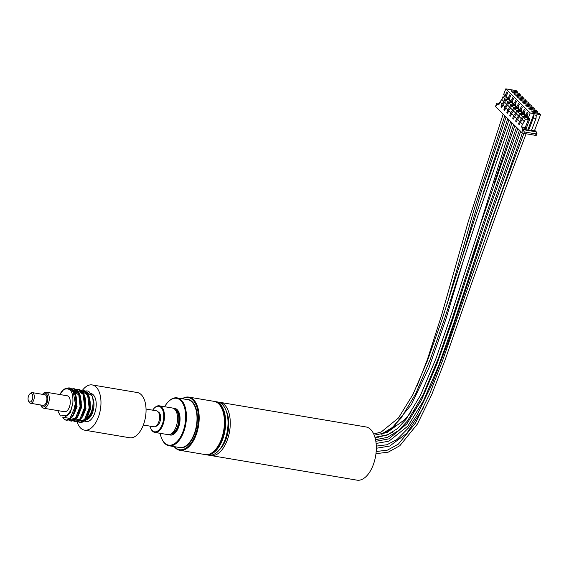 <?xml version="1.0" encoding="UTF-8"?>
<svg xmlns="http://www.w3.org/2000/svg" width="569" height="569" viewBox="0 0 569 569"><rect width="100%" height="100%" fill="white"/><g stroke="black" fill="none" stroke-linecap="round" stroke-linejoin="round"><path stroke-width="0.85" d="M218.795 402.24A26.978 14.339 99.6 0 1 219.933 402.347L365.974 426.949A26.978 14.339 99.6 0 1 373.157 465.101A26.978 14.339 99.6 0 1 357.005 480.158L210.971 455.556A26.978 14.339 99.6 0 1 209.854 455.278M72.825 403.513C73.515 391.984 70.584 387.283 64.034 389.402C62.739 390.071 61.317 391.821 59.766 394.658M57.746 410.59L60.328 415.932L67.32 415.413L70.784 410.434L72.811 403.521L70.293 412.824L65.449 416.764M40.733 405.057L41.146 405.981A8.094 4.303 -80.4 0 0 43.507 408.193L64.489 411.728A8.094 4.303 -80.4 0 0 69.767 405.868A8.094 4.303 -80.4 0 0 68.579 396.522A8.094 4.303 -80.4 0 0 67.178 395.768L46.196 392.233A8.094 4.303 -80.4 0 0 43.237 393.549L42.554 394.281A7.013 3.727 99.6 0 1 46.331 393.798A7.013 3.727 99.6 0 1 46.566 404.018A7.013 3.727 99.6 0 1 40.733 405.057A7.013 3.727 99.6 0 1 40.705 404.986M82.541 390.149A22.931 12.184 99.6 0 1 92.178 384.929L137.25 392.525A22.931 12.184 99.6 0 1 144.867 420.078A22.931 12.184 99.6 0 1 129.632 437.746L84.561 430.157A22.931 12.184 99.6 0 1 77.021 421.615M87.647 391.017L88.878 391.458A16.188 8.599 -80.4 0 0 88.216 391.173M88.878 391.458L92.228 396.024L85.179 391.159M92.235 396.01C93.558 400.747 93.33 405.832 91.566 411.252C90.094 415.178 88.159 417.746 85.763 418.948M65.008 388.819L69.283 387.909L72.939 390.078L75.691 395.675L76.395 403.293L74.966 411.095L71.836 417.198L67.853 420.135L65.912 420.164L63.444 418.549M70.912 388.94L71.303 388.819M71.516 388.762L74.994 389.018L78.742 392.674L80.734 399.253L80.592 407.176L78.415 414.531L74.845 419.538L70.812 420.996L68.166 419.552M75.428 389.701L75.812 389.58M76.026 389.523L78.309 389.431L81.125 390.782L84.269 395.725L85.45 403.044L84.468 410.974L81.659 417.603L77.782 421.33L75.186 421.736L73.067 420.69M73.01 420.64L72.683 420.313L73.081 420.612M79.945 390.455L80.329 390.341M80.542 390.284L83.031 390.234L87.064 393.094L89.497 399.139L89.831 406.927L88.074 414.573L84.731 420.228L80.713 422.532L77.555 421.43M85.051 391.045L87.391 390.96M79.838 422.518L86.083 418.592L89.795 407.824L88.743 396.23L83.046 390.234M75.122 421.729L81.559 417.838L85.279 407.084L84.24 395.491L78.351 389.438M70.769 420.989L77.064 417.063L80.77 406.294L79.717 394.715L73.6 388.641M66.217 420.228L72.54 416.323L76.253 405.555L75.215 393.961L69.51 387.951M87.96 414.851L89.923 402.632M83.415 414.168L85.414 401.885M78.97 413.243L80.905 401.273M74.361 412.731L76.381 400.213M87.085 416.771L88.451 414.374L87.085 416.771M88.458 414.353L90.243 403.407L88.458 414.353M90.243 403.378L89.667 400.092L90.243 403.378M82.576 416.003L83.928 413.642L85.727 402.624L83.935 413.62L82.576 416.003M85.727 402.596L85.151 399.331L85.727 402.596M78.067 415.249L79.432 412.838L81.218 401.878L79.44 412.831L78.067 415.249M81.218 401.849L79.34 395.469L75.492 392.525L79.34 395.469L81.218 401.849M73.55 414.488L74.909 412.105L73.55 414.488M74.916 412.091L76.708 401.117L76.125 397.816L76.708 401.102L74.916 412.091M66.822 415.868L70.784 410.434L66.822 415.868M91.517 411.394A14.296 7.596 99.6 0 1 84.269 420.925M92.178 384.929A22.931 12.184 99.6 0 1 99.788 412.482A22.931 12.184 99.6 0 1 84.561 430.157M76.054 407.603A22.931 12.184 99.6 0 1 76.417 405.171M143.345 425.015L153.801 426.771A8.094 4.303 -80.4 0 0 159.078 420.918A8.094 4.303 -80.4 0 0 157.89 411.565A8.094 4.303 -80.4 0 0 156.489 410.811L146.034 409.047M31.892 393.926A4.317 2.297 99.6 0 1 32.035 400.22A4.317 2.297 99.6 0 1 28.45 400.861A4.317 2.297 99.6 0 1 29.567 394.225A4.317 2.297 99.6 0 1 31.892 393.926M28.45 400.861L28.855 401.778A5.398 2.866 -80.4 0 0 30.434 403.25A5.398 2.866 -80.4 0 0 33.955 399.346A5.398 2.866 -80.4 0 0 33.158 393.115A5.398 2.866 -80.4 0 0 32.227 392.61A5.398 2.866 -80.4 0 0 30.257 393.492L29.567 394.225M32.227 392.61L44.844 394.737A5.398 2.866 99.6 0 1 45.776 395.242A5.398 2.866 99.6 0 1 46.573 401.472A5.398 2.866 99.6 0 1 43.052 405.377L30.434 403.25M43.507 408.193A8.094 4.303 -80.4 0 0 48.785 402.333A8.094 4.303 -80.4 0 0 47.597 392.987A8.094 4.303 -80.4 0 0 46.196 392.233M158.239 411.97A7.283 3.869 99.6 0 1 160.451 419.687A7.283 3.869 99.6 0 1 155.835 426.252M219.029 404.182A26.437 14.047 99.6 0 1 221.846 439.417A26.437 14.047 99.6 0 1 210.722 453.529M215.338 401.572L217.678 401.97A26.978 14.339 99.6 0 1 225.559 409.346A26.978 14.339 99.6 0 1 224.869 440.122A26.978 14.339 99.6 0 1 218.574 450.783A26.978 14.339 99.6 0 1 208.716 455.179L206.369 454.78A26.978 14.339 -80.4 0 0 222.529 439.723A26.978 14.339 -80.4 0 0 215.338 401.572A26.978 14.339 -80.4 0 0 214.698 401.494M225.559 409.346L226.576 411.65A24.282 12.902 99.6 0 1 225.957 439.346A24.282 12.902 99.6 0 1 220.295 448.941L218.574 450.783M205.743 454.645A26.978 14.339 -80.4 0 0 206.369 454.78M219.933 402.347A26.978 14.339 99.6 0 1 229.592 431.33A26.978 14.339 99.6 0 1 210.971 455.556M169.071 434.645A13.492 7.169 -80.4 0 0 170.167 435.001A13.492 7.169 -80.4 0 0 179.477 422.888A13.492 7.169 -80.4 0 0 174.647 408.4A13.492 7.169 -80.4 0 0 173.495 408.378M174.761 408.421A13.492 7.169 99.6 0 1 174.875 408.435A13.492 7.169 99.6 0 1 177.208 409.694A13.492 7.169 99.6 0 1 179.192 425.278A13.492 7.169 99.6 0 1 170.394 435.043A13.492 7.169 99.6 0 1 170.28 435.022M150.799 428.493A13.492 7.169 -80.4 0 0 150.906 428.727A13.492 7.169 -80.4 0 0 152.506 431.16A13.492 7.169 -80.4 0 0 154.839 432.419A13.492 7.169 -80.4 0 0 164.149 420.306A13.492 7.169 -80.4 0 0 159.32 405.818A13.492 7.169 -80.4 0 0 154.391 408.016A13.492 7.169 -80.4 0 0 154.22 408.201M152.677 410.171A12.952 6.885 99.6 0 1 154.05 408.378A12.952 6.885 99.6 0 1 163.673 418.137A12.952 6.885 99.6 0 1 152.243 430.605A12.952 6.885 99.6 0 1 150.7 428.272A12.952 6.885 99.6 0 1 149.988 426.131M154.839 432.419L167.912 434.624A13.492 7.169 -80.4 0 0 177.222 422.511A13.492 7.169 -80.4 0 0 172.393 408.016L159.32 405.818M215.139 449.994A26.437 14.047 -80.4 0 0 215.317 449.809A26.437 14.047 -80.4 0 0 222.152 409.203A26.437 14.047 -80.4 0 0 222.052 408.976M164.633 406.714A23.742 12.618 99.6 0 1 167.898 402.191A23.742 12.618 99.6 0 1 185.544 420.071A23.742 12.618 99.6 0 1 164.583 442.931A23.742 12.618 99.6 0 1 161.76 438.656A23.742 12.618 99.6 0 1 160.152 433.315M174.157 446.615A26.978 14.339 -80.4 0 0 175.202 447.796A26.978 14.339 -80.4 0 0 179.868 450.314A26.978 14.339 -80.4 0 0 198.489 426.096A26.978 14.339 -80.4 0 0 188.837 397.112A26.978 14.339 -80.4 0 0 182.222 398.734M182.45 398.769A26.437 14.047 99.6 0 1 197.856 425.328A26.437 14.047 99.6 0 1 174.932 447.241A26.437 14.047 99.6 0 1 174.384 446.658M188.837 397.112L214.072 401.358A26.978 14.339 99.6 0 1 221.953 408.741A26.978 14.339 99.6 0 1 214.968 450.179A26.978 14.339 99.6 0 1 205.11 454.567L179.868 450.314M161.859 438.884A24.282 12.902 -80.4 0 0 161.959 439.119A24.282 12.902 -80.4 0 0 164.846 443.493A24.282 12.902 -80.4 0 0 169.05 445.755A24.282 12.902 -80.4 0 0 185.807 423.955A24.282 12.902 -80.4 0 0 177.115 397.873A24.282 12.902 -80.4 0 0 168.246 401.821A24.282 12.902 -80.4 0 0 168.068 402.013M535.514 135.365A1.622 0.484 -159.2 0 0 536.325 135.244L536.88 133.8A1.622 0.484 -159.2 0 1 536.062 133.921L535.514 135.365L523.8 133.388A1.622 0.484 -159.2 0 1 521.745 132.47L522.84 129.583L522.022 128.772L522.392 127.812L521.46 126.887L525.287 127.527L528.402 119.341L526.297 117.264L523.245 117.1L522.271 119.661L520.365 122.157L522.463 124.234L524.369 121.738L525.343 119.177L528.402 119.341M502.086 106.851L501.033 106.673L502.036 104.027L499.938 101.943L498.928 104.596L497.996 103.672L497.633 104.639L496.815 103.828L495.713 106.716A1.622 0.484 -159.2 0 1 495.556 106.375L496.559 103.729L497.903 103.907M495.713 106.716L521.745 132.47M528.829 118.644L525.287 127.527M525.407 127.648L526.225 128.452L529.881 118.821L528.082 118.516L527.264 117.705L527.292 115.087L528.025 113.16L527.093 112.235L526.361 114.163L527.57 114.369M525.976 115.578L525.351 117.214M531.496 130.365L534.419 130.863L540.55 114.725L530.18 112.975L505.791 88.842L503.686 94.383L504.504 95.187L505.933 93.956L506.666 92.029L507.598 92.953L506.865 94.881L506.837 97.498L507.42 98.074L508.85 96.844L509.582 94.916L510.514 95.841L509.788 97.768L509.753 100.386L510.336 100.962L511.773 99.731L512.498 97.804L513.437 98.729L512.705 100.656L512.669 103.273L513.252 103.85L514.689 102.619L515.422 100.692L516.353 101.616L515.621 103.544L515.592 106.161L516.175 106.737L517.605 105.507L518.338 103.579L519.269 104.504L518.537 106.424L518.508 109.049L519.092 109.625L520.521 108.387L521.254 106.467L522.193 107.385L521.46 109.312L521.424 111.937L522.008 112.513L523.444 111.275L524.177 109.348L525.109 110.272L524.376 112.2L524.341 114.824L526.73 115.699L526.14 117.257M523.06 112.69L522.434 114.326M522.008 112.513L523.814 112.818L523.224 114.369M520.137 109.803L519.518 111.439M519.092 109.625L520.891 109.931L520.308 111.481M517.221 106.915L516.602 108.551M516.175 106.737L517.975 107.043L517.385 108.594M514.305 104.027L513.679 105.663M513.252 103.85L515.059 104.155L514.468 105.706M511.389 101.14L510.763 102.776M510.336 100.962L512.143 101.268L511.552 102.818M508.466 98.252L507.847 99.888M507.42 98.074L509.219 98.38L508.629 99.931M504.504 95.187L506.303 95.492L505.713 97.043M505.251 95.315L504.611 96.986M526.361 114.163L524.931 115.4M526.73 115.699L527.285 115.799M530.18 112.975L528.082 118.516M505.933 93.956L507.143 94.162M516.332 92.868L512.356 92.014M517.69 93.096L517.377 91.801L511.069 90.741L512.591 92.242L518.9 93.302L520.301 94.689L513.992 93.622L515.507 95.123L521.816 96.189L523.217 97.576L516.908 96.51L518.423 98.01L524.732 99.077L526.133 100.464L519.824 99.397L521.339 100.898L527.655 101.965L529.056 103.352L522.74 102.285L524.262 103.786L530.571 104.852L531.972 106.232L525.664 105.173L527.179 106.673L533.487 107.74L534.888 109.12L528.58 108.06L530.095 109.561L536.403 110.621L537.805 112.008L531.496 110.948L533.011 112.449L539.327 113.508L540.55 114.725M517.456 92.868L516.104 92.64M517.377 91.801L516.154 90.592L505.791 88.842M502.036 104.027L503.942 101.531L504.916 98.97L507.975 99.134L505.869 97.057L502.818 96.886L501.844 99.454L499.938 101.943M507.975 99.134L507.69 99.881M522.392 127.812L526.225 128.452M519.597 124.177L518.537 123.999L519.547 121.346L517.449 119.27L519.355 116.773L520.322 114.213L523.38 114.376L525.479 116.453L525.194 117.2M520.365 122.157L519.355 124.803L518.537 123.999M516.68 121.289L515.621 121.112L516.631 118.459L514.525 116.382L516.432 113.885L517.406 111.325L520.464 111.488L522.562 113.565L522.278 114.319M517.449 119.27L516.439 121.922L515.621 121.112M513.757 118.402L512.705 118.224L513.707 115.571L511.609 113.494L513.515 110.998L514.49 108.437L517.541 108.601L519.646 110.678L519.362 111.432M514.525 116.382L513.523 119.035L512.705 118.224M510.841 115.514L509.788 115.336L510.791 112.683L508.693 110.606L510.599 108.11L511.574 105.55L514.625 105.713L516.73 107.79L516.446 108.544M511.609 113.494L510.599 116.147L509.788 115.336M507.925 112.626L506.865 112.449L507.875 109.796L505.77 107.719L507.683 105.222L508.65 102.662L511.709 102.825L513.807 104.909L513.523 105.656M508.693 110.606L507.683 113.259L506.865 112.449M505.009 109.739L503.949 109.561L504.959 106.908L502.854 104.831L504.76 102.335L505.734 99.774L508.793 99.938L510.891 102.022L510.606 102.769M505.77 107.719L504.767 110.372L503.949 109.561M502.854 104.831L501.851 107.484L501.033 106.673M497.996 103.672L499.205 103.878M521.46 126.887L522.463 124.234M497.868 104.006L496.616 103.693M534.576 130.457L535.913 131.78A1.622 1.287 -45.3 0 1 536.503 132.079L534.654 130.244M528.587 130.45L533.309 118.025L536.012 118.48L531.29 130.906L522.022 128.772M522.84 129.583L524.348 131.944L536.062 133.921A1.622 0.861 99.6 0 0 535.913 131.78L522.84 129.583M527.883 129.76L533.558 114.824L536.261 115.279L536.012 118.48M520.301 94.689L520.372 95.756L515.272 94.895M523.217 97.576L523.295 98.643L518.195 97.783M526.133 100.464L526.211 101.531L521.112 100.67M529.056 103.352L529.127 104.419L524.028 103.558M531.972 106.232L532.043 107.306L526.951 106.446M534.888 109.12L534.967 110.194L529.867 109.333M537.805 112.008L537.883 113.082L532.783 112.221M533.309 118.025L533.558 114.824M523.444 111.275L524.646 111.481M523.814 112.818L524.369 112.911M519.547 121.346L521.453 118.85L522.427 116.289L525.479 116.453M521.453 118.85L519.355 116.773M522.427 116.289L520.322 114.213M520.521 108.387L521.73 108.594M520.891 109.931L521.446 110.023M516.631 118.459L518.537 115.962L519.511 113.402L522.562 113.565M518.537 115.962L516.432 113.885M519.511 113.402L517.406 111.325M517.605 105.507L518.814 105.706M517.975 107.043L518.53 107.136M513.707 115.571L515.621 113.075L516.588 110.514L519.646 110.678M515.621 113.075L513.515 110.998M516.588 110.514L514.49 108.437M514.689 102.619L515.898 102.818M515.059 104.155L515.614 104.248M510.791 112.683L512.697 110.187L513.672 107.626L516.73 107.79M512.697 110.187L510.599 108.11M513.672 107.626L511.574 105.55M511.773 99.731L512.975 99.931M512.143 101.268L512.697 101.36M507.875 109.796L509.781 107.306L510.756 104.739L513.807 104.909M509.781 107.306L507.683 105.222M510.756 104.739L508.65 102.662M508.85 96.844L510.059 97.043M509.219 98.38L509.774 98.473M504.959 106.908L506.865 104.419L507.833 101.858L510.891 102.022M506.865 104.419L504.76 102.335M507.833 101.858L505.734 99.774M504.916 98.97L502.818 96.886M503.942 101.531L501.844 99.454M525.343 119.177L523.245 117.1M524.369 121.738L522.271 119.661M506.303 95.492L506.858 95.585M84.994 391.188L84.546 391.28M76.054 400.989L75.876 401.458M77.213 421.06L77.597 421.373M77.697 421.451L84.546 419.638L89.155 408.023L87.647 395.128L80.67 390.398M80.492 390.426L80.044 390.526M75.037 394.054L74.745 394.409M73.188 420.69L80.03 418.876L84.646 407.262L83.138 394.367L76.154 389.637M75.976 389.665L75.528 389.765M68.195 419.545L68.572 419.851M68.678 419.929L75.521 418.115L80.129 406.508L78.629 393.606L71.651 388.876M71.466 388.904L71.018 389.004M62.384 417.127L69.944 418.421L75.656 405.469L73.081 391.059L68.92 388.143L64.034 389.402M82.42 422.02L87.149 417.212L89.973 408.307L89.653 398.684L86.125 391.991M77.939 421.252L82.647 416.43L85.457 407.56L85.144 397.973L81.659 391.266M73.415 420.498L78.131 415.683L80.947 406.792L80.627 397.183L77.121 390.483M68.899 419.737L73.614 414.922L76.438 406.024L76.118 396.415L72.604 389.715M85.777 418.94L86.438 418.379M86.46 418.357L90.606 408.983L89.447 397.859M89.425 397.816L88.899 396.828M81.267 418.172L85.983 408.912L84.93 397.091M84.909 397.048L84.383 396.067M76.751 417.418L77.412 416.864M77.434 416.842L81.58 407.468L80.428 396.344M80.407 396.294L79.873 395.306M72.242 416.657L72.903 416.095M72.924 416.074L77.071 406.7L75.912 395.576M75.89 395.533L75.364 394.545M92.74 398.087A12.682 6.736 99.6 0 1 93.33 410.05A12.682 6.736 99.6 0 1 86.502 419.737M80.08 411.209A12.682 6.736 99.6 0 1 80.051 409.865M80.919 403.762A12.682 6.736 99.6 0 1 81.04 403.35M84.262 420.925A14.296 7.596 -80.4 0 0 95.492 410.626A14.296 7.596 -80.4 0 0 91.033 393.499M88.138 418.108A12.682 6.736 -80.4 0 0 92.434 409.893A12.682 6.736 -80.4 0 0 93.06 403.378M170.928 433.983A12.411 6.593 -80.4 0 0 178.908 422.795A12.411 6.593 -80.4 0 0 175.039 409.609M175.48 410.178A12.141 6.451 99.6 0 1 178.545 422.731A12.141 6.451 99.6 0 1 171.532 433.592M177.962 447.262A24.552 13.044 -80.4 0 0 196.767 425.804A24.552 13.044 -80.4 0 0 186.035 399.374M169.05 445.755L179.64 447.54A24.282 12.902 -80.4 0 0 196.397 425.74A24.282 12.902 -80.4 0 0 187.706 399.658L177.115 397.873M523.8 133.388L524.348 131.944M504.859 115.763L473.984 209.797L446.935 304.635M395.846 424.808L387.034 432.532M379.082 436.935L377.823 437.433M503.174 114.099L468.372 221.277L441.452 315.681L427.241 359.957L417.177 385.576M507.776 118.651L482.796 194.157M462.803 262.508L445.854 319.259L428.898 367.937L411.337 404.687L391.792 428.343L382.702 433.983M506.097 116.986L481.111 192.258L460.734 261.882M510.692 121.531L477.996 215.516L444.93 317.594L430.32 359.21L415.775 393.606L401.138 418.051L392.347 427.475L381.081 434.375M509.006 119.874L475.947 214.847L441.971 319.643L427.419 360.782L412.938 394.473L398.464 417.959L381.244 431.985L373.712 434.033M513.615 124.433L494.525 182.35M479.084 235.573L470.364 266.2M420.726 401.479L413.03 413.115M392.852 432.091L386.934 434.887L374.935 437.319M511.936 122.762L477.021 234.94M456.374 305.923L443.18 345.902L434.325 368.847M411.245 411.892L405.028 419.403L386.948 432.568L374.203 435.178M516.524 127.307L482.768 224.286L452.199 318.604L438.322 358.392L423.066 394.914L407.489 420.975L398.442 430.584L387.418 437.376L375.533 439.695M514.845 125.642L480.72 223.617L449.617 319.529L435.769 359.046L420.583 395.071L405.932 419.46L397.39 428.642L386.998 435.214L374.999 437.54M519.44 130.194L488.102 219.257L453.657 323.64L438.806 365.206L423.35 401.081L407.71 426.266L388.919 441.167L376.109 443.464M517.762 128.53L486.054 218.574L451.715 322.644L436.892 364.167L421.522 399.907L406.878 423.862L388.769 438.898L375.825 441.302M522.42 132.926L489.269 226.59M423.777 407.205L406.863 433.258L389.729 446.046L376.315 448.265M520.678 131.418L489.219 219.99L447.903 342.659L432.248 383.67L417.226 414.716L408.407 428.002L397.098 439.439L386.863 444.773L376.287 446.103M526.105 133.779L504.497 191.134L471.573 283.511L445.015 360.205L431.679 394.779L417.29 424.197L399.829 445.726L388.193 452.163L375.953 453.685M523.928 133.416L502.477 190.373L468.799 284.948L442.931 359.615L429.638 394.061L415.377 423.18L398.4 444.105L387.517 450.107L376.173 451.537M86.972 390.903L84.994 391.031M84.802 391.081L82.526 392.091M82.477 392.119L82.007 392.446M76.047 401.003L74.468 407.006M77.576 421.494L79.454 422.447M82.477 390.142L80.485 390.277M75.03 394.04L74.745 394.395M73.06 420.74L74.923 421.686M77.946 389.381L75.969 389.516M68.55 419.979L70.428 420.925M68.927 387.859L65.2 388.641L63.671 389.616L59.496 394.722M80.009 422.539C81.893 422.731 83.778 421.714 85.642 419.481L87.903 415.704C89.859 411.202 90.585 406.366 90.08 401.188L89.376 397.61C88.444 393.855 86.396 391.408 83.216 390.27M75.485 421.778L79.162 420.633L82.014 417.504C84.176 414.061 85.407 409.844 85.713 404.851C85.656 399.666 85.087 396.216 83.999 394.502C81.417 390.747 79.66 389.082 78.721 389.516M70.99 421.024C71.644 421.686 77.299 419.076 78.358 415.256C80.407 411.195 81.353 406.6 81.203 401.472L80.065 395.192C78.721 391.536 76.765 389.388 74.198 388.748M66.466 420.256L68.728 419.908L72.469 416.728L74.788 412.433C76.58 407.724 77.114 402.852 76.395 397.816L75.528 394.338C75.008 390.704 69.71 387.404 69.688 387.994M87.975 414.822L89.852 408.272L89.923 402.696M83.444 414.097L85.542 405.043L85.414 401.934M78.942 413.307L80.905 401.188M74.432 412.553L76.445 404.851L76.388 400.412M74.447 412.525L76.424 400.761M150.7 428.272L150.906 428.727M154.05 408.378L154.391 408.016M161.76 438.656L161.959 439.119M167.898 402.191L168.246 401.821M222.152 409.203L221.953 408.741M215.317 449.809L214.968 450.179M536.88 133.8A1.622 1.622 0 0 0 536.503 132.079"/></g></svg>
